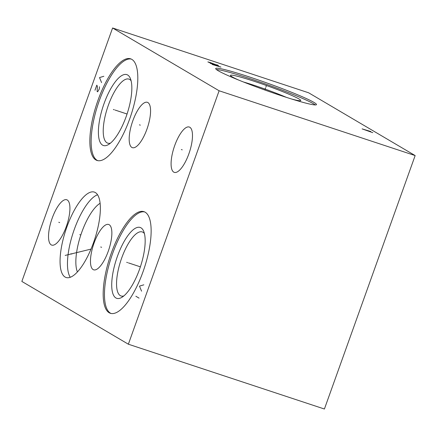 <?xml version="1.0" encoding="UTF-8"?>
<svg xmlns="http://www.w3.org/2000/svg" width="437" height="437" viewBox="0 0 437 437"><rect width="100%" height="100%" fill="white"/><g stroke="black" fill="none" stroke-linecap="round" stroke-linejoin="round"><path stroke-width="0.66" d="M415.15 155.572L324.407 409.016L128.363 344.209L219.112 90.77L415.15 155.572L308.637 92.791L112.593 27.984L219.112 90.77M313.93 102.384A53.516 3.665 -160.3 0 1 316.47 104.612A53.516 3.665 -160.3 0 1 273.502 93.059A53.516 3.665 -160.3 0 1 218.243 70.756A53.516 3.665 -160.3 0 1 215.703 68.527A53.516 3.665 -160.3 0 1 258.671 80.08A53.516 3.665 -160.3 0 1 313.93 102.384M128.363 344.209L21.85 281.428L112.593 27.984M189.822 127.265A23.882 8.041 108.3 0 1 189.145 153.043A23.882 8.041 108.3 0 1 174.292 172.369A23.882 8.041 108.3 0 1 173.757 172.129A23.882 8.041 108.3 0 1 174.429 146.351A23.882 8.041 108.3 0 1 189.281 127.025A23.882 8.041 108.3 0 1 189.822 127.265M147.908 102.564A23.882 8.041 108.3 0 1 147.231 128.341A23.882 8.041 108.3 0 1 132.378 147.668A23.882 8.041 108.3 0 1 131.843 147.422A23.882 8.041 108.3 0 1 132.52 121.644A23.882 8.041 108.3 0 1 147.373 102.318A23.882 8.041 108.3 0 1 147.908 102.564M109.201 224.722A23.882 8.041 108.3 0 1 108.523 250.499A23.882 8.041 108.3 0 1 93.671 269.82A23.882 8.041 108.3 0 1 93.136 269.58A23.882 8.041 108.3 0 1 93.808 243.802A23.882 8.041 108.3 0 1 108.66 224.476A23.882 8.041 108.3 0 1 109.201 224.722M67.26 199.999A23.882 8.041 108.3 0 1 66.582 225.776A23.882 8.041 108.3 0 1 51.73 245.102A23.882 8.041 108.3 0 1 51.195 244.857A23.882 8.041 108.3 0 1 51.872 219.079A23.882 8.041 108.3 0 1 66.724 199.753A23.882 8.041 108.3 0 1 67.26 199.999M95.337 192.559A44.973 15.142 108.3 0 1 94.064 241.104A44.973 15.142 108.3 0 1 66.096 277.495A44.973 15.142 108.3 0 1 65.086 277.036A44.973 15.142 108.3 0 1 66.353 228.491A44.973 15.142 108.3 0 1 94.326 192.1A44.973 15.142 108.3 0 1 95.337 192.559M131.832 59.377A53.516 18.021 108.3 0 1 130.319 117.143A53.516 18.021 108.3 0 1 97.036 160.455A53.516 18.021 108.3 0 1 95.834 159.909A53.516 18.021 108.3 0 1 97.342 102.138A53.516 18.021 108.3 0 1 130.63 58.831A53.516 18.021 108.3 0 1 131.832 59.377M145.155 212.202A53.516 18.021 108.3 0 1 143.647 269.973A53.516 18.021 108.3 0 1 110.359 313.28A53.516 18.021 108.3 0 1 109.157 312.734A53.516 18.021 108.3 0 1 110.67 254.968A53.516 18.021 108.3 0 1 143.953 211.655A53.516 18.021 108.3 0 1 145.155 212.202M100.111 203.298A38.718 13.039 -71.7 0 0 80.818 234.997A38.718 13.039 -71.7 0 0 77.415 271.951M286.388 97.364A33.731 2.311 19.7 0 0 243.551 82.025M291.452 98.97A37.325 2.556 -160.3 0 0 300.601 100.641A37.325 2.556 -160.3 0 0 298.974 98.953A37.325 2.556 19.7 0 0 259.239 82.986A37.325 2.556 19.7 0 0 230.485 75.535A37.325 2.556 19.7 0 0 232.233 76.89A37.325 2.556 -160.3 0 0 238.618 80.047M315.257 104.935A53.516 3.665 -160.3 0 0 313.449 103.738A53.516 3.665 19.7 0 0 263.129 83.15A53.516 3.665 19.7 0 0 216.435 69.554M110.479 143.123A33.731 11.357 108.3 0 1 107.748 143.156A33.731 11.357 108.3 0 1 106.994 142.812A33.731 11.357 -71.7 0 1 107.944 106.399A33.731 11.357 -71.7 0 1 128.92 79.108A33.731 11.357 -71.7 0 1 129.68 79.452A33.731 11.357 108.3 0 1 131.1 80.758M127.67 75.006A37.325 12.569 -71.7 0 0 104.066 103.553A37.325 12.569 -71.7 0 0 102.564 145.128A37.325 12.569 108.3 0 0 108.447 144.576A37.325 12.569 108.3 0 0 127.052 114.013A37.325 12.569 108.3 0 0 130.33 78.381A37.325 12.569 108.3 0 0 127.67 75.006M131.264 59.077A53.516 18.021 -71.7 0 0 98.309 103.514A53.516 18.021 -71.7 0 0 97.123 160.33A53.516 18.021 108.3 0 0 97.691 160.63M97.549 194.755A44.973 15.142 -71.7 0 0 73.23 232.489A44.973 15.142 -71.7 0 0 70.27 277.282M123.808 295.953A33.731 11.357 108.3 0 1 121.071 295.98A33.731 11.357 108.3 0 1 120.317 295.636A33.731 11.357 -71.7 0 1 121.267 259.228A33.731 11.357 -71.7 0 1 142.243 231.932A33.731 11.357 -71.7 0 1 143.003 232.276A33.731 11.357 108.3 0 1 144.423 233.582M140.998 227.835A37.325 12.569 -71.7 0 0 117.395 256.382A37.325 12.569 -71.7 0 0 115.892 297.952A37.325 12.569 108.3 0 0 121.77 297.4A37.325 12.569 108.3 0 0 140.381 266.838A37.325 12.569 108.3 0 0 143.653 231.206A37.325 12.569 108.3 0 0 140.998 227.835M144.587 211.907A53.516 18.021 -71.7 0 0 111.632 256.344A53.516 18.021 -71.7 0 0 110.446 313.16A53.516 18.021 108.3 0 0 111.014 313.455M265.92 87.039L266.253 86.1L265.92 87.039M265.603 87.919L264.849 90.022M212.256 64.496L220.903 67.096L210.257 63.321M216.91 64.742L218.505 65.687L210.476 62.617L207.859 61.907L210.465 63.026M370.762 131.493L362.109 128.888L372.756 132.668M369.145 131.368L367.943 130.663M182.234 149.847L181.339 149.547M140.321 125.14L139.43 124.845M101.613 247.298L100.718 247.003M59.672 222.575L58.782 222.28M80.659 234.942L79.763 234.647M71.783 254.061L70.887 253.766M65.189 255.416L91.016 249.101M114.281 109.791L113.385 109.496L114.281 109.791M115.117 110.064L127.052 114.013M103.848 76.284L99.516 77.567L101.581 82.62M94.982 90.24L96.795 85.171L97.369 86.275L97.112 91.497L97.642 91.814L99.308 88.957L99.456 86.745M127.604 262.615L126.708 262.32L127.604 262.615M128.445 262.894L140.381 266.838M143.822 284.826L139.49 286.109L141.555 291.162M139.059 298.132L135.863 296.248"/></g></svg>
